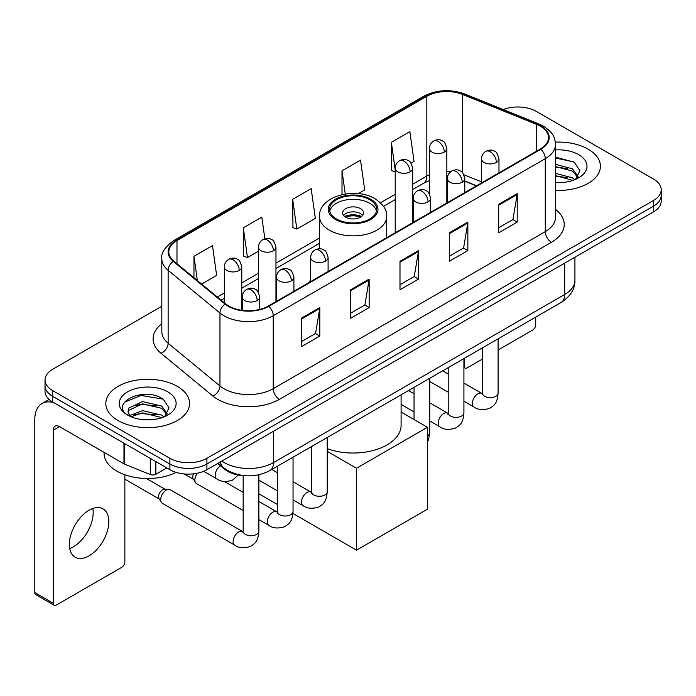 <?xml version="1.0" encoding="UTF-8"?>
<svg xmlns="http://www.w3.org/2000/svg" width="696" height="696" viewBox="0 0 696 696"><rect width="100%" height="100%" fill="white"/><g stroke="black" fill="none" stroke-linecap="round" stroke-linejoin="round"><path stroke-width="1.04" d="M310.642 280.001A46.24 26.692 0 0 0 309.007 282.541M476.412 185.884L464.798 181.186M245.244 475.716A26.17 15.112 180 0 1 224.651 469.278L217.648 463.501M161.829 306.257L52.687 369.263A26.17 15.112 0 0 0 45.023 379.946L45.023 391.343A26.17 15.112 0 0 0 52.687 402.027L169.894 469.704A26.17 15.112 0 0 0 206.912 469.704L653.535 211.845A26.17 15.112 0 0 0 661.2 201.161L661.2 195.463A26.17 15.112 0 0 1 653.535 206.147A26.17 15.112 0 0 0 661.2 195.463L661.2 189.764A26.17 15.112 0 0 0 653.535 179.081L536.329 111.412A26.17 15.112 0 0 0 503.234 109.55M45.023 379.946A26.17 15.112 0 0 0 52.687 390.63L169.894 458.307A26.17 15.112 0 0 0 206.912 458.307L206.912 464.006L653.535 206.147L206.912 464.006A26.17 15.112 0 0 1 169.894 464.006A26.17 15.112 0 0 0 206.912 464.006L206.912 469.704M52.687 390.63L52.687 396.329L169.894 464.006L52.687 396.329A26.17 15.112 0 0 1 45.023 385.645A26.17 15.112 0 0 0 52.687 396.329L52.687 402.027M588.146 149.161A41.873 24.177 0 0 0 555.347 142.149A41.873 24.177 0 0 1 588.146 149.161A41.873 24.177 0 0 1 600.413 166.257A41.873 24.177 0 0 0 588.146 149.161M177.297 386.358A41.873 24.177 0 0 0 131.666 381.121A41.873 24.177 0 0 0 105.818 403.454A41.873 24.177 0 0 0 118.076 420.549A41.873 24.177 0 0 0 163.717 425.795A41.873 24.177 0 0 0 189.564 403.454A41.873 24.177 0 0 0 177.297 386.358A41.873 24.177 0 0 0 131.666 381.121A41.873 24.177 0 0 0 105.818 403.454A41.873 24.177 0 0 0 118.076 420.549A41.873 24.177 0 0 0 163.717 425.795A41.873 24.177 0 0 0 189.564 403.454A41.873 24.177 0 0 0 177.297 386.358M540.34 126.185A27.918 16.121 180 0 1 548.509 137.582A27.918 16.121 180 0 1 540.34 148.979L268.291 306.049A27.918 16.121 180 0 1 225.678 303.891L173.852 261.157A27.918 16.121 180 0 1 168.806 251.917A27.918 16.121 180 0 1 176.984 240.52L426.839 96.266A27.918 16.121 180 0 1 462.588 94.456L536.607 124.384A27.918 16.121 180 0 1 540.34 126.185M540.827 125.906A28.614 16.521 0 0 0 537.008 124.053L462.988 94.134A28.614 16.521 0 0 0 426.344 95.978L176.488 240.233A28.614 16.521 0 0 0 173.287 261.392L225.113 304.126A28.614 16.521 0 0 0 268.786 306.327L540.827 149.266A28.614 16.521 0 0 0 540.827 125.906M301.29 318.263L301.29 346.756L319.803 336.072L319.803 307.58L301.29 318.263M301.29 341.701L315.549 333.471L319.725 308.528A6.977 4.028 -120 0 0 319.803 307.58M315.418 333.541L319.803 336.072M350.645 289.771L350.645 318.263L369.15 307.58L369.15 279.087L350.645 289.771M350.645 313.209L364.895 304.978L369.08 280.036A6.977 4.028 -120 0 0 369.15 279.087M364.774 305.048L369.15 307.58M498.693 204.293L498.693 232.786L517.206 222.102L517.206 193.61L498.693 204.293M498.693 227.731L512.952 219.501L517.128 194.558A6.977 4.028 -120 0 0 517.206 193.61M512.822 219.571L517.206 222.102M449.346 232.786L449.346 261.278L467.851 250.595L467.851 222.102L449.346 232.786M449.346 256.224L463.597 247.994L467.782 223.051A6.977 4.028 -120 0 0 467.851 222.102M463.475 248.063L467.851 250.595M399.991 261.278L399.991 289.771L418.505 279.087L418.505 250.595L399.991 261.278M399.991 284.716L414.25 276.486L418.426 251.543A6.977 4.028 -120 0 0 418.505 250.595M414.12 276.556L418.505 279.087M555.495 190.373A41.873 24.177 0 0 0 600.413 166.257A41.873 24.177 0 0 1 555.495 190.373M206.912 458.307L653.535 200.448A26.17 15.112 0 0 0 661.2 189.764M201.614 284.055L216.639 275.381L212.463 245.61L193.958 256.293L193.958 277.739M358.205 193.645L364.695 189.904L360.511 160.132L342.006 170.816L342.006 194.628M411.023 163.151L414.042 161.411L409.866 131.64L391.361 142.323L391.657 170.642M264.854 238.78L261.809 217.117L243.304 227.801L243.609 256.119M292.659 199.308L296.835 229.08L315.34 218.396L311.164 188.625L292.659 199.308L292.955 227.627M296.835 229.08L292.659 227.514M342.006 170.816L345.26 194.001M395.215 171.973L391.361 170.529M391.361 142.323L395.215 169.833M243.304 227.801L247.48 257.572L258.52 251.204M247.48 257.572L243.304 256.006M193.958 256.293L197.359 280.54M555.495 182.369L560.384 182.639M555.495 173.321L572.477 177.889L574.783 179.733M555.495 175.583L572.886 180.429M555.495 164.273L572.477 168.841L578.141 176.662M555.495 166.535L572.477 171.103L577.689 177.254M555.495 182.578A28.44 16.417 0 0 0 578.646 177.863A28.44 16.417 0 0 0 578.646 154.643A28.44 16.417 0 0 0 555.495 149.927M575.453 179.455L579.907 170.703L574.278 162.212L555.495 157.131M555.495 158.009L573.887 161.959M555.495 167.049L567.597 168.606M555.495 176.097L567.597 177.654M463.919 365.931L464.154 366.061A4.359 2.514 120 0 0 465.058 368.062A4.359 2.514 120 0 0 467.233 367.845L482.398 359.092M498.101 350.027L532.623 330.087A4.359 2.514 120 0 0 535.711 324.745L535.711 317.115M464.154 366.061L464.154 358.431M369.767 199.735A23.551 13.598 0 0 0 344.094 196.785A23.551 13.598 0 0 0 329.556 209.348A23.551 13.598 0 0 0 336.455 218.97A23.551 13.598 0 0 0 362.129 221.911A23.551 13.598 0 0 0 376.666 209.348A23.551 13.598 0 0 0 369.767 199.735M376.466 211.132A23.551 13.598 0 0 0 369.767 203.293A23.551 13.598 0 0 0 345.547 200.03A23.551 13.598 0 0 0 329.756 211.132M327.224 448.65A47.98 27.701 0 0 0 376.136 449.633A47.98 27.701 0 0 0 401.096 425.326L401.096 394.832M360.511 208.635A10.466 6.046 0 0 0 349.105 207.33A10.466 6.046 0 0 0 342.641 212.915A10.466 6.046 0 0 0 345.712 217.187A10.466 6.046 0 0 0 357.118 218.492A10.466 6.046 0 0 0 363.582 212.915A10.466 6.046 0 0 0 360.511 208.635M362.651 215.403A10.466 6.046 0 0 0 360.511 213.629A10.466 6.046 0 0 0 343.572 215.403M344.65 216.473A13.955 8.056 180 0 1 360.954 216.221L360.954 216.917M345.799 217.239A12.215 7.056 180 0 1 359.693 216.943L360.954 216.221M359.493 217.709L359.693 216.943M356.509 550.162L356.509 468.243L427.448 427.283L427.448 509.202L356.509 550.162L292.964 513.474M277.339 504.452L258.868 493.786M356.509 468.243L327.224 451.339M401.096 412.067L427.448 427.283M243.165 510.525L196.507 483.59A7.847 4.533 -60 0 1 195.524 482.624A7.847 4.533 -60 0 1 194.88 479.996A7.847 4.533 -60 0 1 197.368 473.21M195.524 482.624L193.184 478.865A5.672 3.271 -60 0 1 192.722 476.969A5.672 3.271 -60 0 1 193.471 473.837M160.706 499.728A7.847 4.533 -60 0 1 166.257 490.115A7.847 4.533 -60 0 1 168.85 489.358A7.847 4.533 -60 0 1 170.181 489.723L242.608 531.535A7.847 4.533 -60 0 0 239.032 531.735A7.847 4.533 -60 0 0 238.676 531.927A7.847 4.533 -60 0 0 233.551 538.843A7.847 4.533 -60 0 0 234.752 545.133L162.333 503.321A7.847 4.533 -60 0 1 161.35 502.355A7.847 4.533 -60 0 1 160.706 499.728M161.35 502.355L159.01 498.597A5.672 3.271 -60 0 1 158.549 496.7A5.672 3.271 -60 0 1 162.559 489.758A5.672 3.271 -60 0 1 164.43 489.21L168.85 489.358M92.812 508.489A27.918 16.121 -60 0 1 73.428 546.778A27.918 16.121 -60 0 1 69.704 548.526M89.088 555.817A27.918 16.121 120 0 0 107.323 531.222A27.918 16.121 120 0 0 103.043 508.854A27.918 16.121 120 0 0 89.088 510.229A27.918 16.121 120 0 0 70.844 534.832A27.918 16.121 120 0 0 75.124 557.2A27.918 16.121 120 0 0 89.088 555.817M155.861 461.596L155.861 474.246L166.814 467.921M53.992 402.784A34.896 20.149 -120 0 0 42.03 403.506A34.896 20.149 -120 0 0 34.8 419.479L34.8 592.574L53.305 603.258L53.305 430.171A8.726 5.037 60 0 1 55.114 426.178A8.726 5.037 60 0 1 59.473 426.605L123.975 463.849L123.975 443.187M53.305 603.258A4.359 2.514 120 0 0 54.21 605.259L35.705 594.575A4.359 2.514 -60 0 1 34.8 592.574M54.21 605.259A4.359 2.514 120 0 0 56.393 605.042L121.783 567.292A4.359 2.514 120 0 0 124.862 561.95L124.862 474.776M155.861 474.246A4.359 2.514 180 0 1 150.275 474.524L124.558 464.128A4.359 2.514 180 0 1 123.975 463.849M104.069 452.357L104.069 453.322A43.622 25.186 0 0 0 116.85 471.122A43.622 25.186 0 0 0 176.192 472.384M142.958 419.644L149.536 419.845M129.891 415.477L142.584 410.631L161.629 415.086L163.934 416.93M131.057 416.695L142.584 412.893L162.046 417.635M130.091 416.356L128.047 411.58A19.714 11.38 0 0 0 131.231 416.843M128.047 411.58L128.647 408.126L142.584 401.583L161.629 406.038L167.292 413.859M128.099 411.858L128.647 410.388L142.584 403.845L161.629 408.3L166.849 414.451M164.613 416.652L169.067 407.908L163.429 399.417C143.48 385.071 108.019 403.967 128.49 415.555L128.595 415.625M167.797 391.848A28.44 16.417 0 0 0 127.577 391.848A28.44 16.417 0 0 0 127.577 415.068A28.44 16.417 0 0 0 167.797 415.068A28.44 16.417 0 0 0 167.797 391.848M124.332 402.262L141.036 395.415L163.047 399.156M134.763 405.594L141.036 404.463L156.748 405.803M134.763 414.642L141.036 413.502L156.748 414.851M224.651 468.504L224.651 469.278M221.841 461.083A34.896 20.149 0 0 0 224.182 462.579A34.896 20.149 0 0 0 273.537 462.579L564.7 294.469A34.896 20.149 0 0 0 574.922 280.227C575.183 288.884 570.563 296.296 561.089 302.464L269.918 470.566A17.452 10.075 60 0 0 273.537 462.579L273.537 431.233M564.7 263.132L564.7 294.469A17.452 10.075 60 0 1 561.089 302.464M220.423 461.9A17.452 11.667 129.5 0 0 223.468 467.573L218.17 463.205M653.535 211.845L653.535 200.448M169.894 469.704L169.894 458.307M555.495 209.374A43.622 25.186 180 0 1 551.441 242.295L279.392 399.356A8.726 5.037 60 0 1 273.224 388.673L545.273 231.611A34.896 20.149 0 0 0 555.495 217.361L555.495 144.42A34.896 20.149 180 0 1 545.273 158.671A8.726 5.037 -120 0 0 540.827 149.266M279.392 399.356A43.622 25.186 180 0 1 217.709 399.356A43.622 25.186 180 0 1 212.819 395.998L160.994 353.264A43.622 25.186 180 0 1 161.829 323.71M223.877 388.673A34.896 20.149 0 0 0 273.224 388.673L273.224 315.732A34.896 20.149 180 0 1 219.962 313.043L168.136 270.309A34.896 20.149 180 0 1 161.829 258.755L161.829 331.696A34.896 20.149 0 0 0 168.136 343.25L219.962 385.984A34.896 20.149 0 0 0 223.877 388.673M555.495 144.42C554.929 138.426 554.373 133.441 543.463 126.185L538.878 123.958A8.726 4.089 112 0 0 537.008 124.053M538.878 123.958L464.858 94.038C450.408 88.923 436.697 89.662 423.707 96.257A8.726 5.037 60 0 1 426.344 95.978M176.488 240.233A8.726 5.037 -120 0 0 173.852 240.511C164.795 247.028 160.793 253.1 161.829 258.755M173.287 261.392A8.726 5.838 129.5 0 0 168.136 270.309L168.136 343.25A8.726 5.838 -50.5 0 1 160.994 353.264M464.858 94.038A8.726 4.089 112 0 0 462.988 94.134M225.113 304.126A8.726 5.838 129.5 0 0 219.962 313.043L219.962 385.984A8.726 5.838 -50.5 0 1 212.819 395.998M268.786 306.327A8.726 5.037 60 0 1 273.224 315.732L545.273 158.671L545.273 231.611A8.726 5.037 60 0 0 551.441 242.295M176.984 240.52L176.984 263.74M536.607 124.384L536.607 151.136M462.588 94.456L462.588 172.817M481.519 181.891L463.901 174.766M450.982 171.529A27.918 16.121 0 0 0 446.841 171.329M429.397 174.739A27.918 16.121 0 0 0 426.839 176.044L412.667 184.231M426.839 96.266L426.839 176.044A15.704 9.065 60 0 1 423.586 183.231L412.667 189.538M395.215 194.297L380.486 202.806M319.525 238.006L275.964 263.149M258.52 273.224L241.79 282.88M224.338 292.955L217.326 297.009M476.603 185.78L465.711 181.369A15.704 7.351 -68 0 1 464.798 180.821M399.991 262.183L418.426 251.543M449.346 233.691L467.782 223.051M498.693 205.198L517.128 194.558M350.645 290.676L369.08 280.036M301.29 319.168L319.725 308.528M335.533 219.501A24.865 14.355 0 0 0 370.69 219.501A24.865 14.355 0 0 0 370.69 199.204A24.865 14.355 0 0 0 335.533 199.204A24.865 14.355 0 0 0 335.533 219.501M386.698 237.684L386.698 216.473A33.591 19.392 180 0 1 365.965 234.387A33.591 19.392 180 0 1 329.365 230.185A33.591 19.392 180 0 1 319.525 216.473L319.525 248.811M496.413 162.446A8.726 5.037 0 0 0 498.971 158.879C497.588 153.842 496.204 151.363 494.83 151.458C492.298 149.684 489.323 149.64 485.886 151.328A8.726 5.037 60 0 1 490.245 151.763A8.726 5.037 -120 0 1 496.413 162.446A8.726 5.037 0 0 1 484.077 162.446A8.726 5.037 0 0 1 481.519 158.879C481.649 155.573 483.102 153.059 485.886 151.328M463.919 401.209L473.985 407.021A7.847 4.533 -60 0 1 472.775 400.722A7.847 4.533 -60 0 1 477.908 393.805A7.847 4.533 -60 0 1 478.256 393.614A7.847 4.533 -60 0 1 481.832 393.414L463.919 383.078M482.841 394.206L482.145 394.789L482.398 393.092A7.847 4.533 -0 0 0 484.694 396.302A7.847 4.533 -0 0 0 495.439 396.494A7.847 4.533 -0 0 0 498.101 393.092C497.205 404.167 494.012 405.35 489.627 408.369C483.067 410.37 477.848 409.918 473.985 407.021M462.24 182.178A8.726 5.037 0 0 0 464.798 178.611C463.414 173.574 462.031 171.094 460.656 171.19C458.125 169.415 455.149 169.372 451.704 171.059A8.726 5.037 60 0 1 456.071 171.494A8.726 5.037 -120 0 1 462.24 182.178A8.726 5.037 0 0 1 449.903 182.178A8.726 5.037 0 0 1 447.345 178.611C447.476 175.305 448.929 172.791 451.704 171.059M429.745 420.941L439.802 426.744A7.847 4.533 -60 0 1 438.602 420.454A7.847 4.533 -60 0 1 443.735 413.537A7.847 4.533 -60 0 1 444.083 413.346A7.847 4.533 -60 0 1 447.658 413.146L429.745 402.81M448.668 413.937L447.963 414.52L448.215 412.824A7.847 4.533 -0 0 0 450.521 416.034A7.847 4.533 -0 0 0 461.265 416.225A7.847 4.533 -0 0 0 463.919 412.824C463.031 423.899 459.838 425.082 455.454 428.101C448.885 430.102 443.674 429.65 439.802 426.744M428.066 201.91A8.726 5.037 0 0 0 430.615 198.343C429.232 193.305 427.857 190.826 426.474 190.921C423.951 189.147 420.967 189.094 417.53 190.791A8.726 5.037 60 0 1 421.898 191.226A8.726 5.037 -120 0 1 428.066 201.91A8.726 5.037 0 0 1 415.73 201.91A8.726 5.037 0 0 1 413.172 198.343C413.302 195.037 414.755 192.522 417.53 190.791M427.448 435.757A7.847 4.533 -0 0 0 429.745 432.555L428.545 439.655L427.448 442.004M325.537 261.096A8.726 5.037 0 0 0 328.094 257.537C326.711 252.491 325.328 250.021 323.953 250.116C321.421 248.333 318.446 248.289 315.01 249.986A8.726 5.037 60 0 1 319.368 250.412A8.726 5.037 -120 0 1 325.537 261.096A8.726 5.037 0 0 1 313.2 261.096A8.726 5.037 0 0 1 310.642 257.537C310.773 254.231 312.226 251.717 315.01 249.986M293.042 499.867L303.108 505.67A7.847 4.533 -60 0 1 301.899 499.38A7.847 4.533 -60 0 1 307.032 492.463A7.847 4.533 -60 0 1 307.38 492.272A7.847 4.533 -60 0 1 310.955 492.072L293.042 481.728M311.965 492.864L311.269 493.447L311.521 491.75A7.847 4.533 -0 0 0 313.818 494.952A7.847 4.533 -0 0 0 324.562 495.152A7.847 4.533 -0 0 0 327.224 491.75C326.328 502.825 323.135 504.008 318.751 507.027C312.191 509.02 306.971 508.567 303.108 505.67M291.363 280.827A8.726 5.037 0 0 0 293.921 277.269C292.538 272.223 291.154 269.752 289.78 269.848C287.248 268.064 284.272 268.021 280.827 269.717A8.726 5.037 60 0 1 285.195 270.144A8.726 5.037 -120 0 1 291.363 280.827A8.726 5.037 0 0 1 279.026 280.827A8.726 5.037 0 0 1 276.469 277.269C276.599 273.963 278.052 271.44 280.827 269.717M258.868 519.59L268.926 525.402A7.847 4.533 -60 0 1 267.725 519.112A7.847 4.533 -60 0 1 272.858 512.195A7.847 4.533 -60 0 1 273.206 512.004A7.847 4.533 -60 0 1 276.782 511.804L258.868 501.459M277.791 512.595L277.086 513.178L277.339 511.482A7.847 4.533 -0 0 0 279.644 514.683A7.847 4.533 -0 0 0 290.389 514.883A7.847 4.533 -0 0 0 293.042 511.482C292.155 522.548 288.962 523.731 284.577 526.759C278.009 528.751 272.797 528.299 268.926 525.402M257.189 300.559A8.726 5.037 0 0 0 259.738 297.001C258.355 291.955 256.981 289.484 255.597 289.579C253.074 287.796 250.09 287.752 246.654 289.449A8.726 5.037 60 0 1 251.021 289.875A8.726 5.037 -120 0 1 257.189 300.559A8.726 5.037 0 0 1 244.853 300.559A8.726 5.037 0 0 1 242.295 297.001C242.425 293.695 243.878 291.172 246.654 289.449M243.617 532.327L242.913 532.91L243.165 531.213A7.847 4.533 -0 0 0 245.462 534.415A7.847 4.533 -0 0 0 256.206 534.615A7.847 4.533 -0 0 0 258.868 531.213C257.981 542.28 254.788 543.463 250.395 546.49C243.835 548.483 238.624 548.03 234.752 545.133M444.292 152.085A8.726 5.037 0 0 0 446.841 148.518C445.457 143.472 444.083 141.001 442.7 141.097C440.176 139.313 437.192 139.27 433.756 140.966A8.726 5.037 60 0 1 438.115 141.392A8.726 5.037 -120 0 1 444.292 152.085A8.726 5.037 0 0 1 431.946 152.085A8.726 5.037 0 0 1 429.397 148.518C429.528 145.212 430.981 142.697 433.756 140.966M410.109 171.808A8.726 5.037 0 0 0 412.667 168.249C411.284 163.203 409.9 160.732 408.526 160.828C406.003 159.045 403.019 159.001 399.582 160.698A8.726 5.037 60 0 1 403.941 161.124A8.726 5.037 -120 0 1 410.109 171.808A8.726 5.037 0 0 1 397.773 171.808A8.726 5.037 0 0 1 395.215 168.249C395.354 164.943 396.807 162.429 399.582 160.698M273.415 250.734A8.726 5.037 0 0 0 275.964 247.176C274.581 242.13 273.206 239.659 271.823 239.755C269.3 237.971 266.316 237.928 262.879 239.615A8.726 5.037 60 0 1 267.238 240.05A8.726 5.037 -120 0 1 273.415 250.734A8.726 5.037 0 0 1 261.07 250.734A8.726 5.037 0 0 1 258.52 247.176C258.651 243.87 260.104 241.347 262.879 239.615M239.233 270.466A8.726 5.037 0 0 0 241.79 266.907C240.407 261.861 239.024 259.39 237.649 259.486C235.126 257.703 232.142 257.659 228.706 259.347A8.726 5.037 60 0 1 233.064 259.782A8.726 5.037 -120 0 1 239.233 270.466A8.726 5.037 0 0 1 226.896 270.466A8.726 5.037 0 0 1 224.338 266.907C224.477 263.601 225.93 261.078 228.706 259.347M238.232 475.029L232.447 480.205C225.887 482.206 220.667 481.754 216.804 478.857A7.847 4.533 -60 0 1 215.177 475.255A7.847 4.533 -60 0 1 220.449 465.815M53.305 430.171L59.473 426.605M124.558 443.526L124.558 464.128M150.275 474.524L150.275 458.368M269.918 470.566C255.876 477.621 241.834 477.621 227.801 470.566L223.468 467.573M574.922 280.227L574.922 257.233M423.707 96.257L173.852 240.511M465.711 181.369L464.798 181.012M447.371 177.967L446.841 177.959M429.397 180.647L423.586 183.231M395.215 199.613L383.505 206.373M319.525 243.313L275.964 268.465M258.52 278.539L241.79 288.196M224.338 298.271L221.119 300.133M465.058 368.062L463.919 367.401M386.698 216.473C387.437 210.557 383.557 204.659 375.057 198.769C355.256 186.511 318.359 196.342 319.525 216.473M482.372 393.701L481.832 393.414M498.101 338.83L498.101 393.092M498.971 172.869L498.971 158.879M448.215 392.144L429.745 381.478M482.398 347.896L482.398 393.092M481.519 182.935L481.519 158.879M448.215 374.013L442.691 370.82M448.198 413.433L447.658 413.146M463.919 358.562L463.919 412.824M464.798 192.592L464.798 178.611M414.042 411.875L401.096 404.393M448.215 367.627L448.215 412.824M447.345 202.666L447.345 178.611M414.042 393.745L408.517 390.552M429.745 378.293L429.745 432.555M430.615 212.323L430.615 198.343M414.042 387.359L414.042 419.549M413.172 222.398L413.172 198.343M311.495 492.359L310.955 492.072M327.224 437.48L327.224 491.75M328.094 271.518L328.094 257.537M277.339 490.793L258.868 480.136M311.521 446.554L311.521 491.75M310.642 281.593L310.642 257.537M277.339 472.662L271.814 469.469M277.321 512.082L276.782 511.804M293.042 457.211L293.042 511.482M293.921 291.25L293.921 277.269M184.127 473.924L193.471 479.318M277.339 466.285L277.339 511.482M276.469 301.325L276.469 277.269M243.165 492.394L224.216 481.458M243.139 531.814L242.608 531.535M258.868 474.776L258.868 531.213M259.738 309.415L259.738 297.001M124.862 479.17L159.297 499.049M243.165 475.629L243.165 531.213M242.295 310.355L242.295 297.001M146.369 478.491L164.961 489.227M446.841 202.962L446.841 148.518M429.397 193.888L429.397 148.518M412.667 222.694L412.667 168.249M395.215 232.769L395.215 168.249M275.964 301.612L275.964 247.176M258.52 292.546L258.52 247.176M241.79 310.285L241.79 266.907M216.804 478.857L203.693 471.279M224.338 302.786L224.338 266.907M42.03 403.506L49.085 399.434"/></g></svg>
